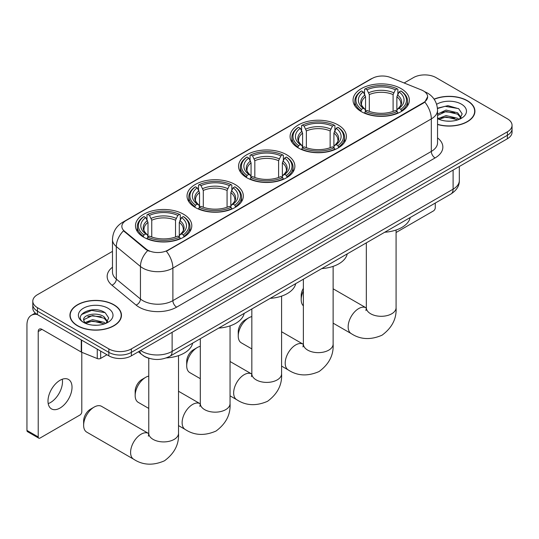 <?xml version="1.0" encoding="UTF-8"?>
<svg xmlns="http://www.w3.org/2000/svg" width="539" height="539" viewBox="0 0 539 539"><rect width="100%" height="100%" fill="white"/><g stroke="black" fill="none" stroke-linecap="round" stroke-linejoin="round"><path stroke-width="0.81" d="M183.55 214.239A28.156 16.258 0 0 0 152.867 210.715A28.156 16.258 0 0 0 135.484 225.733A28.156 16.258 0 0 0 143.731 237.227A28.156 16.258 0 0 0 174.414 240.751A28.156 16.258 0 0 0 191.796 225.733A28.156 16.258 0 0 0 183.55 214.239M338.162 124.981A28.156 16.258 0 0 0 307.479 121.457A28.156 16.258 0 0 0 290.097 136.475A28.156 16.258 0 0 0 298.343 147.969A28.156 16.258 0 0 0 329.026 151.493A28.156 16.258 0 0 0 346.409 136.475A28.156 16.258 0 0 0 338.162 124.981M286.627 154.733A28.156 16.258 0 0 0 255.944 151.21A28.156 16.258 0 0 0 238.561 166.228A28.156 16.258 0 0 0 246.808 177.722A28.156 16.258 0 0 0 277.491 181.245A28.156 16.258 0 0 0 294.873 166.228A28.156 16.258 0 0 0 286.627 154.733M235.085 184.486A28.156 16.258 0 0 0 204.402 180.963A28.156 16.258 0 0 0 187.026 195.98A28.156 16.258 0 0 0 195.273 207.475A28.156 16.258 0 0 0 225.956 210.998A28.156 16.258 0 0 0 243.332 195.98A28.156 16.258 0 0 0 235.085 184.486M401.117 88.632A28.156 16.258 0 0 0 370.434 85.108A28.156 16.258 0 0 0 353.052 100.126A28.156 16.258 0 0 0 361.298 111.62A28.156 16.258 0 0 0 391.981 115.144A28.156 16.258 0 0 0 409.364 100.126A28.156 16.258 0 0 0 401.117 88.632M423.432 90.929A14.344 8.28 0 0 0 421.511 90L390.58 77.501A14.344 8.28 0 0 0 372.213 78.424L126.059 220.545A14.344 8.28 0 0 0 121.854 226.4A14.344 8.28 0 0 0 124.448 231.15L146.109 249.005A14.344 8.28 0 0 0 168 250.109L423.432 102.639A14.344 8.28 0 0 0 427.629 96.784A14.344 8.28 0 0 0 423.432 90.929M149.316 358.381A15.934 9.203 180 0 1 142.882 355.369M437.54 124.482A25.764 14.876 0 0 0 474.926 111.209A25.764 14.876 0 0 0 467.38 100.692A25.764 14.876 0 0 0 434.09 99.142M113.911 304.764A25.764 14.876 0 0 0 85.829 301.537A25.764 14.876 0 0 0 69.929 315.281A25.764 14.876 0 0 0 77.475 325.799A25.764 14.876 0 0 0 105.55 329.026A25.764 14.876 0 0 0 121.457 315.281A25.764 14.876 0 0 0 113.911 304.764M70.191 316.622A25.764 14.876 0 0 0 70.104 317.02M427.629 96.784L424.82 102.06L423.432 103.07L166.383 251.262A18.596 10.733 60 0 1 172.884 268.112A21.25 12.269 180 0 1 142.835 268.112A21.25 12.269 180 0 1 140.45 266.475L116.316 246.572A21.25 12.269 180 0 1 112.476 239.538L112.476 272.067A21.25 12.269 0 0 0 116.316 279.108L140.45 299.004A21.25 12.269 0 0 0 142.835 300.641A21.25 12.269 0 0 0 172.884 300.641L431.315 151.439A21.25 12.269 0 0 0 437.54 142.761L437.54 110.232A21.25 12.269 180 0 1 431.315 118.903A18.596 10.733 -120 0 0 424.82 102.06M112.476 251.376L37.467 294.678A15.934 9.203 0 0 0 32.798 301.186L32.798 308.126A15.934 9.203 0 0 0 37.467 314.628L108.838 355.834L108.838 352.365A15.934 9.203 0 0 0 131.375 352.365L507.381 135.282A15.934 9.203 0 0 0 512.05 128.774A15.934 9.203 0 0 1 507.381 135.282L131.375 352.365A15.934 9.203 0 0 1 108.838 352.365L37.467 311.158L108.838 352.365L108.838 348.895A15.934 9.203 0 0 0 131.375 348.895L507.381 131.812A15.934 9.203 0 0 0 512.05 125.304A15.934 9.203 0 0 0 507.381 118.796L436.011 77.596A15.934 9.203 0 0 0 413.474 77.596L404.142 82.979M32.798 304.656A15.934 9.203 0 0 0 37.467 311.158A15.934 9.203 0 0 1 32.798 304.656M149.33 251.262L146.109 249.638L123.485 230.8A18.596 12.437 129.5 0 0 116.316 246.572L116.316 279.108A5.309 3.551 -50.5 0 1 111.964 285.205A26.559 15.335 180 0 1 112.476 267.209M32.798 301.186A15.934 9.203 0 0 0 37.467 307.688L108.838 348.895M121.282 317.02A25.764 14.876 0 0 0 121.187 316.622M474.751 112.941A25.764 14.876 0 0 0 474.657 112.55M108.838 355.834A15.934 9.203 0 0 0 131.375 355.834L507.381 138.752A15.934 9.203 0 0 0 512.05 132.244L512.05 125.304M437.54 124.314A25.501 14.721 0 0 0 474.657 111.209A25.501 14.721 0 0 0 467.192 100.8A25.501 14.721 0 0 0 434.191 99.291M446.279 121.066L450.287 121.187M438.322 118.526L446.049 115.575L457.651 118.29L459.053 119.415M439.036 119.267L446.049 116.956L457.901 119.84M437.54 117.293A12.006 6.933 0 0 0 439.137 119.362M437.54 114.093L446.049 110.071L457.651 112.779L461.094 117.542M437.54 115.474L446.049 111.445L457.651 114.16L460.825 117.9M437.54 118.62A17.315 9.998 0 0 0 461.404 118.277A17.315 9.998 0 0 0 461.404 104.142A17.315 9.998 0 0 0 436.617 104.31M459.464 119.247L462.179 113.918L458.743 108.75L447.949 105.651L437.432 108.191M438.443 119.058L437.54 118.102M437.466 108.521L445.106 106.311L458.507 108.588M441.293 112.51L445.106 111.822L454.673 112.638M441.293 118.021L445.106 117.327L454.673 118.149M396.084 232.504L433.383 210.971A2.655 1.536 120 0 0 435.263 207.717L435.263 203.068M77.663 325.691A25.501 14.721 0 0 0 105.449 328.884A25.501 14.721 0 0 0 121.187 315.281A25.501 14.721 0 0 0 113.722 304.872A25.501 14.721 0 0 0 85.93 301.678A25.501 14.721 0 0 0 70.191 315.281A25.501 14.721 0 0 0 77.663 325.691M92.809 325.138L96.818 325.26M84.852 322.598L92.58 319.647L104.182 322.362L105.583 323.488M85.566 323.339L92.58 321.028L104.431 323.912M84.973 323.137L83.734 320.227A12.006 6.933 0 0 0 85.667 323.434M107.625 321.621L104.182 316.851C96.973 311.475 82.144 314.796 83.734 320.227L83.686 319.694M83.761 320.395L84.091 319.499L92.58 315.517L104.182 318.232L107.355 321.978M105.994 323.319L108.71 317.99L105.273 312.822C93.126 304.084 71.532 315.598 84.003 322.652L84.616 323.029M107.935 308.214A17.315 9.998 0 0 0 83.444 308.214A17.315 9.998 0 0 0 83.444 322.349A17.315 9.998 0 0 0 107.935 322.349A17.315 9.998 0 0 0 107.935 308.214M81.47 314.554L91.637 310.383L105.038 312.66M87.823 316.588L91.637 315.894L101.204 316.716M87.823 322.093L91.637 321.399L101.204 322.221M303.376 291.033A14.876 8.59 120 0 0 301.2 299.691L301.2 295.352A9.561 5.518 -60 0 1 303.376 288.352M301.2 299.691A14.876 8.59 120 0 0 303.376 305.835M360.793 111.317L361.548 109.309A25.286 14.6 0 0 1 361.548 90.943L363.286 91.947A22.84 13.185 0 0 0 363.286 108.305L365.004 109.282L365.557 111.33M365.557 110.495L365.557 96.757L363.286 91.947M364.553 94.123L364.553 89.204L365.307 88.773A25.286 14.6 0 0 1 397.108 88.773L395.37 89.777A22.84 13.185 0 0 0 367.046 89.777L369.316 94.594L369.316 111.384M393.099 111.384L393.099 94.594L395.37 89.777M384.718 232.248A29.221 16.871 0 0 0 410.213 217.527M364.553 112.779A26.35 15.213 0 0 0 397.863 112.779L397.108 111.479A25.286 14.6 0 0 1 365.307 111.479L364.553 113.23M397.863 113.23L397.863 112.779M361.548 90.943L360.793 91.374A26.35 15.213 0 0 0 354.857 100.995A26.35 15.213 0 0 0 360.793 110.61M397.108 88.773L397.863 89.204L397.863 94.123M365.307 111.479L367.046 110.475A22.84 13.185 0 0 0 395.37 110.475L397.108 111.479M363.286 108.305L361.548 109.309M367.046 89.777L365.307 88.773M365.004 94.904A20.435 11.797 0 0 0 365.004 109.282L365.098 109.343C362.195 106.533 361.015 104.633 361.554 103.629A19.653 11.346 0 0 1 365.557 96.757M401.622 110.61A26.35 15.213 0 0 0 407.558 100.995A26.35 15.213 0 0 0 401.622 91.374L400.868 90.943A25.286 14.6 0 0 1 400.868 109.309L401.622 111.317M400.868 109.309L399.129 108.305A22.84 13.185 0 0 0 399.129 91.947L400.868 90.943M399.129 91.947L396.859 96.757L396.859 110.495L397.411 109.282L399.129 108.305M396.859 96.757A19.653 11.346 0 0 1 400.861 103.629C401.4 104.633 400.214 106.54 397.317 109.343L397.411 109.282A20.435 11.797 0 0 0 397.411 94.904M396.859 111.33L396.859 110.495M238.245 336.04L238.245 331.701A9.561 5.518 -60 0 1 245.002 319.991L248.762 317.821A14.876 8.59 120 0 0 238.245 336.04A14.876 8.59 120 0 0 241.324 342.844L251.841 348.922M297.838 147.666L298.593 145.651A25.286 14.6 0 0 1 298.593 127.292L300.331 128.295A22.84 13.185 0 0 0 300.331 144.647L302.049 145.624L302.601 147.679M302.601 146.837L302.601 133.106L300.331 128.295M301.591 130.472L301.591 125.553L302.352 125.122A25.286 14.6 0 0 1 334.153 125.122L332.415 126.126A22.84 13.185 0 0 0 304.09 126.126L306.361 130.937L306.361 147.733M330.144 147.733L330.144 130.937L332.415 126.126M321.763 268.597A29.221 16.871 0 0 0 347.257 253.876M301.591 149.128A26.35 15.213 0 0 0 334.908 149.128L334.153 147.821A25.286 14.6 0 0 1 302.352 147.821L301.591 149.579M334.908 149.579L334.908 149.128M298.593 127.292L297.838 127.723A26.35 15.213 0 0 0 291.902 137.337A26.35 15.213 0 0 0 297.838 146.958M334.153 125.122L334.908 125.553L334.908 130.472M302.352 147.821L304.09 146.817A22.84 13.185 0 0 0 332.415 146.817L334.153 147.821M300.331 144.647L298.593 145.651M304.09 126.126L302.352 125.122M302.049 131.253A20.435 11.797 0 0 0 302.049 145.624L302.143 145.692C299.239 142.882 298.06 140.975 298.599 139.972A19.653 11.346 0 0 1 302.601 133.106M338.667 146.958A26.35 15.213 0 0 0 344.603 137.337A26.35 15.213 0 0 0 338.667 127.723L337.913 127.292A25.286 14.6 0 0 1 337.913 145.651L338.667 147.666M337.913 145.651L336.174 144.647A22.84 13.185 0 0 0 336.174 128.295L337.913 127.292M336.174 128.295L333.904 133.106L333.904 146.837L334.456 145.624L336.174 144.647M333.904 133.106A19.653 11.346 0 0 1 337.906 139.972C338.445 140.982 337.259 142.889 334.362 145.692L334.456 145.624A20.435 11.797 0 0 0 334.456 131.253M333.904 147.679L333.904 146.837M251.841 316.575A14.876 8.59 120 0 0 248.762 317.821L245.002 319.991M186.703 365.792L186.703 361.453A9.561 5.518 -60 0 1 193.467 349.744L197.227 347.574A14.876 8.59 120 0 0 197.22 347.574A14.876 8.59 120 0 0 186.703 365.792A14.876 8.59 120 0 0 189.789 372.604L200.306 378.674M246.303 177.419L247.057 175.411A25.286 14.6 0 0 1 247.057 157.044L248.796 158.048A22.84 13.185 0 0 0 248.796 174.407L250.514 175.384L251.066 177.432M251.066 176.597L251.066 162.859L248.796 158.048M250.056 160.224L250.056 155.306L250.81 154.875A25.286 14.6 0 0 1 282.618 154.875L280.88 155.879A22.84 13.185 0 0 0 252.548 155.879L254.826 160.696L254.826 177.486M278.609 177.486L278.609 160.696L280.88 155.879M270.228 298.35A29.221 16.871 0 0 0 295.722 283.629M250.056 178.881A26.35 15.213 0 0 0 283.373 178.881L282.618 177.58A25.286 14.6 0 0 1 250.81 177.58L250.056 179.332M283.373 179.332L283.373 178.881M247.057 157.044L246.303 157.476A26.35 15.213 0 0 0 240.367 167.097A26.35 15.213 0 0 0 246.303 176.711M282.618 154.875L283.373 155.306L283.373 160.224M250.81 177.58L252.548 176.576A22.84 13.185 0 0 0 280.88 176.576L282.618 177.58M248.796 174.407L247.057 175.411M252.548 155.879L250.81 154.875M250.514 161.006A20.435 11.797 0 0 0 250.514 175.384L250.608 175.444C247.704 172.635 246.525 170.735 247.057 169.731A19.653 11.346 0 0 1 251.066 162.859M287.132 176.711A26.35 15.213 0 0 0 293.061 167.097A26.35 15.213 0 0 0 287.132 157.476L286.377 157.044A25.286 14.6 0 0 1 286.377 175.411L287.132 177.419M286.377 175.411L284.639 174.407A22.84 13.185 0 0 0 284.639 158.048L286.377 157.044M284.639 158.048L282.362 162.859L282.362 176.597L282.921 175.384L284.639 174.407M282.362 162.859A19.653 11.346 0 0 1 286.371 169.731C286.903 170.735 285.724 172.642 282.82 175.444L282.921 175.384A20.435 11.797 0 0 0 282.921 161.006M282.362 177.432L282.362 176.597M200.306 346.328A14.876 8.59 120 0 0 197.227 347.574M135.168 395.545L135.168 391.213A9.561 5.518 -60 0 1 141.932 379.496L145.685 377.327A14.876 8.59 120 0 0 135.168 395.545A14.876 8.59 120 0 0 138.247 402.357L148.771 408.427M194.761 207.178L195.522 205.164A25.286 14.6 0 0 1 195.522 186.797L197.261 187.801A22.84 13.185 0 0 0 197.261 204.16L198.972 205.137L199.531 207.185M199.531 206.349L199.531 192.618L197.261 187.801M198.52 189.977L198.52 185.066L199.275 184.634A25.286 14.6 0 0 1 231.083 184.634L229.344 185.632A22.84 13.185 0 0 0 201.013 185.632L203.284 190.449L203.284 207.239M227.074 207.239L227.074 190.449L229.344 185.632M218.693 328.103A29.221 16.871 0 0 0 244.187 313.381M198.52 208.633A26.35 15.213 0 0 0 231.837 208.633L231.083 207.333A25.286 14.6 0 0 1 199.275 207.333L198.52 209.085M231.837 209.085L231.837 208.633M195.522 186.797L194.761 187.228A26.35 15.213 0 0 0 188.832 196.85A26.35 15.213 0 0 0 194.761 206.464M231.083 184.634L231.837 185.066L231.837 189.977M199.275 207.333L201.013 206.329A22.84 13.185 0 0 0 229.344 206.329L231.083 207.333M197.261 204.16L195.522 205.164M201.013 185.632L199.275 184.634M198.972 190.759A20.435 11.797 0 0 0 198.972 205.137L199.073 205.197C196.169 202.394 194.983 200.488 195.522 199.484A19.653 11.346 0 0 1 199.531 192.618M235.59 206.464A26.35 15.213 0 0 0 241.526 196.85A26.35 15.213 0 0 0 235.59 187.228L234.836 186.797A25.286 14.6 0 0 1 234.836 205.164L235.59 207.178M234.836 205.164L233.097 204.16A22.84 13.185 0 0 0 233.097 187.801L234.836 186.797M233.097 187.801L230.827 192.618L230.827 206.349L231.386 205.137L233.097 204.16M230.827 192.618A19.653 11.346 0 0 1 234.836 199.484C235.368 200.495 234.189 202.394 231.285 205.197L231.386 205.137A20.435 11.797 0 0 0 231.386 190.759M230.827 207.185L230.827 206.349M148.771 376.087A14.876 8.59 120 0 0 145.685 377.327L141.932 379.496M83.633 425.305L83.633 420.966A9.561 5.518 -60 0 1 90.397 409.256L94.15 407.086A14.876 8.59 120 0 0 83.633 425.305A14.876 8.59 120 0 0 86.712 432.11L133.665 459.221A14.876 8.59 -60 0 1 131.388 447.303A14.876 8.59 -60 0 1 141.103 434.191A14.876 8.59 -60 0 1 148.542 433.457L148.764 433.585M143.226 236.931L143.98 234.916A25.286 14.6 0 0 1 143.98 216.557L145.719 217.561A22.84 13.185 0 0 0 145.719 233.913L147.437 234.889L147.996 236.938M147.996 236.102L147.996 222.371L145.719 217.561M146.985 219.737L146.985 214.818L147.74 214.387A25.286 14.6 0 0 1 179.548 214.387L177.809 215.391A22.84 13.185 0 0 0 149.478 215.391L151.749 220.202L151.749 236.998M175.532 236.998L175.532 220.202L177.809 215.391M166.356 357.909A29.221 16.871 0 0 0 192.645 343.141M146.985 238.386A26.35 15.213 0 0 0 180.302 238.386L179.548 237.086A25.286 14.6 0 0 1 147.74 237.086L146.985 238.838M180.302 238.838L180.302 238.386M143.98 216.557L143.226 216.988A26.35 15.213 0 0 0 137.297 226.602A26.35 15.213 0 0 0 143.226 236.223M179.548 214.387L180.302 214.818L180.302 219.737M147.74 237.086L149.478 236.082A22.84 13.185 0 0 0 177.809 236.082L179.548 237.086M145.719 233.913L143.98 234.916M149.478 215.391L147.74 214.387M147.437 220.518A20.435 11.797 0 0 0 147.437 234.889L147.538 234.95C144.634 232.147 143.448 230.241 143.987 229.237A19.653 11.346 0 0 1 147.996 222.371M184.055 236.223A26.35 15.213 0 0 0 189.991 226.602A26.35 15.213 0 0 0 184.055 216.988L183.3 216.557A25.286 14.6 0 0 1 183.3 234.916L184.055 236.931M183.3 234.916L181.562 233.913A22.84 13.185 0 0 0 181.562 217.561L183.3 216.557M181.562 217.561L179.292 222.371L179.292 236.102L179.844 234.889L181.562 233.913M179.292 222.371A19.653 11.346 0 0 1 183.3 229.237C183.833 230.247 182.647 232.154 179.75 234.95L179.844 234.889A20.435 11.797 0 0 0 179.844 220.518M179.292 236.938L179.292 236.102M148.542 433.457L101.588 406.345A14.876 8.59 120 0 0 94.15 407.086L90.397 409.256M62.275 379.24A16.999 9.817 -60 0 1 50.471 402.552A16.999 9.817 -60 0 1 48.2 403.617M60.004 408.057A16.999 9.817 120 0 0 71.108 393.079A16.999 9.817 120 0 0 68.507 379.456A16.999 9.817 120 0 0 60.004 380.298A16.999 9.817 120 0 0 48.901 395.282A16.999 9.817 120 0 0 51.508 408.899A16.999 9.817 120 0 0 60.004 408.057M100.665 351.118L100.665 358.388L106.958 354.75M37.285 314.527A21.25 12.269 -120 0 0 31.35 315.315A21.25 12.269 -120 0 0 26.95 325.044L26.95 430.439L38.222 436.947L38.222 331.546A5.309 3.066 60 0 1 39.32 329.113A5.309 3.066 60 0 1 41.975 329.376L81.254 352.055L81.254 339.907M38.222 436.947A2.655 1.536 120 0 0 38.768 438.16L27.502 431.658A2.655 1.536 -60 0 1 26.95 430.439M38.768 438.16A2.655 1.536 120 0 0 40.095 438.032L79.913 415.043A2.655 1.536 120 0 0 81.793 411.789L81.793 352.304M100.665 358.388A2.655 1.536 180 0 1 97.263 358.556L81.605 352.23A2.655 1.536 180 0 1 81.254 352.055M124.448 231.15L124.448 231.777M146.109 249.005L146.109 249.638M168 250.109L168 250.541M423.432 102.639L423.432 103.07M176.637 307.149A5.309 3.066 60 0 1 172.884 300.641L172.884 268.112L431.315 118.903L431.315 151.439A5.309 3.066 60 0 0 435.074 157.94L176.637 307.149A26.559 15.335 180 0 1 139.075 307.149A26.559 15.335 180 0 1 136.097 305.101L111.964 285.205M437.54 110.232C437.183 102.592 433.821 96.865 427.467 93.045L424.786 91.738A18.596 8.705 112 0 0 424.53 91.643M124.475 221.63A18.596 10.733 -120 0 0 122.548 222.351C116.195 226.171 112.833 231.898 112.476 239.538M122.548 222.351L370.65 79.112A18.596 10.733 60 0 1 372.058 78.512M147.693 250.622A18.596 12.437 129.5 0 0 140.45 266.475L140.45 299.004A5.309 3.551 -50.5 0 1 136.097 305.101M437.54 137.896A26.559 15.335 180 0 1 435.074 157.94M131.375 348.895L131.375 355.834M507.381 131.812L507.381 138.752M37.467 307.688L37.467 314.628M140.652 350.478A21.25 12.269 0 0 0 142.08 351.388A21.25 12.269 0 0 0 172.13 351.388L453.104 189.176A21.25 12.269 0 0 0 459.329 180.498C459.484 185.773 456.674 190.28 450.9 194.033L169.933 356.252A10.625 6.131 60 0 0 172.13 351.388L172.13 332.307M453.104 170.088L453.104 189.176A10.625 6.131 60 0 1 450.9 194.033M139.79 350.977A10.625 7.108 129.5 0 0 141.642 354.433L138.415 351.772M396.084 230.018L396.084 307.715A14.876 8.59 180 0 1 391.725 313.786A14.876 8.59 180 0 1 370.691 313.786A14.876 8.59 180 0 1 366.331 307.715L365.934 310.565M396.084 307.715C396.724 318.637 392.042 327.793 382.043 335.191C370.643 340.149 360.375 339.624 351.233 333.607A14.876 8.59 -60 0 1 348.955 321.689A14.876 8.59 -60 0 1 358.671 308.584A14.876 8.59 -60 0 1 366.109 307.843L366.331 307.971M393.099 94.594A19.653 11.346 0 0 0 369.316 94.594M393.659 92.735A20.435 11.797 0 0 0 368.757 92.735M333.129 266.367L333.129 344.064A14.876 8.59 180 0 1 328.77 350.134A14.876 8.59 180 0 1 307.735 350.134A14.876 8.59 180 0 1 303.376 344.064L302.979 346.914M333.129 344.064C333.769 354.985 329.086 364.142 319.088 371.533C307.688 376.498 297.42 375.973 288.277 369.956A14.876 8.59 -60 0 1 286 358.037A14.876 8.59 -60 0 1 295.716 344.933A14.876 8.59 -60 0 1 303.154 344.192L303.376 344.32M330.144 130.937A19.653 11.346 0 0 0 306.361 130.937M330.697 129.084A20.435 11.797 0 0 0 305.802 129.084M281.587 296.12L281.587 373.817A14.876 8.59 180 0 1 277.235 379.887A14.876 8.59 180 0 1 256.2 379.887A14.876 8.59 180 0 1 251.841 373.817L251.443 376.667M281.587 373.817C282.234 384.738 277.551 393.894 267.553 401.292C256.153 406.251 245.885 405.726 236.742 399.709A14.876 8.59 -60 0 1 234.458 387.79A14.876 8.59 -60 0 1 244.18 374.686A14.876 8.59 -60 0 1 251.612 373.945L251.841 374.073M278.609 160.696A19.653 11.346 0 0 0 254.826 160.696M279.162 158.837A20.435 11.797 0 0 0 254.267 158.837M230.052 325.879L230.052 403.57A14.876 8.59 180 0 1 225.7 409.647A14.876 8.59 180 0 1 204.658 409.647A14.876 8.59 180 0 1 200.306 403.57L199.902 406.419M230.052 403.57C230.692 414.491 226.016 423.647 216.018 431.045C204.618 436.011 194.343 435.485 185.207 429.462A14.876 8.59 -60 0 1 182.923 417.543A14.876 8.59 -60 0 1 192.639 404.439A14.876 8.59 -60 0 1 200.077 403.704L200.299 403.832M227.074 190.449A19.653 11.346 0 0 0 203.284 190.449M227.626 188.596A20.435 11.797 0 0 0 202.731 188.596M178.517 355.632L178.517 433.322A14.876 8.59 180 0 1 174.158 439.4A14.876 8.59 180 0 1 153.123 439.4A14.876 8.59 180 0 1 148.771 433.322L148.366 436.179M175.532 220.202A19.653 11.346 0 0 0 151.749 220.202M176.091 218.349A20.435 11.797 0 0 0 151.196 218.349M38.222 331.546L41.975 329.376M81.605 340.116L81.605 352.23M97.263 358.556L97.263 349.157M370.65 79.112L374.059 77.528M169.933 356.252C161.383 360.551 152.833 360.551 144.284 356.252L141.642 354.433M459.329 180.498L459.329 166.497M474.657 113.338L474.657 111.209M121.187 317.41L121.187 315.281M70.191 317.41L70.191 315.281M351.233 333.607L333.129 323.157M354.857 105.853L354.857 100.995M407.558 105.853L407.558 100.995M366.109 307.843L333.129 288.803M366.331 242.86L366.331 307.715M288.277 369.956L281.587 366.096M291.902 142.202L291.902 137.337M344.603 142.202L344.603 137.337M303.154 344.192L281.587 331.748M303.376 279.209L303.376 344.064M193.467 349.744L197.22 347.574M236.742 399.709L230.052 395.848M240.367 171.954L240.367 167.097M293.061 171.954L293.061 167.097M251.612 373.945L230.052 361.501M251.841 308.962L251.841 373.817M185.207 429.462L178.517 425.601M188.832 201.707L188.832 196.85M241.526 201.707L241.526 196.85M200.077 403.704L178.517 391.253M200.306 338.721L200.306 403.57M178.517 433.322C179.157 444.244 174.481 453.407 164.476 460.798C153.083 465.763 142.808 465.238 133.665 459.221M137.297 231.467L137.297 226.602M189.991 231.467L189.991 226.602M148.771 358.233L148.771 433.322M31.35 315.315L35.271 313.051"/></g></svg>
